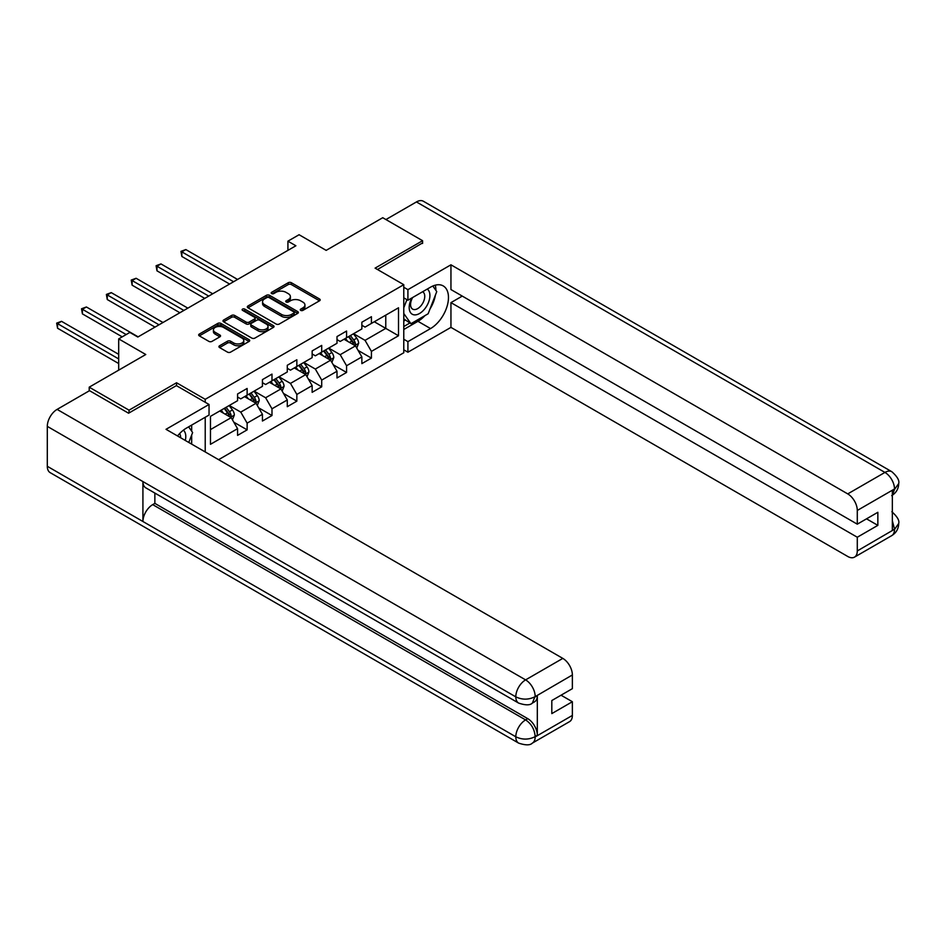 <?xml version="1.0" encoding="UTF-8"?>
<svg xmlns="http://www.w3.org/2000/svg" width="946" height="946" viewBox="0 0 946 946"><rect width="100%" height="100%" fill="white"/><g stroke="black" fill="none" stroke-linecap="round" stroke-linejoin="round"><path stroke-width="1.42" d="M300.722 310.383A1.549 0.899 0 0 0 302.909 310.383L319.523 300.793A2.211 1.277 0 0 0 320.174 299.882A2.211 1.277 0 0 0 319.523 298.983L291.368 282.724A2.211 1.277 0 0 0 288.246 282.724L271.62 292.326A1.549 0.899 0 0 0 271.171 292.953A1.549 0.899 0 0 0 271.62 293.579A1.549 0.899 0 0 0 273.808 293.579L275.96 292.338A7.083 4.091 0 0 1 285.976 292.338L288.317 293.698A7.083 4.091 0 0 1 290.398 296.583A7.083 4.091 0 0 1 288.317 299.48L286.165 300.722A1.549 0.899 0 0 0 285.716 301.348A1.549 0.899 0 0 0 286.165 301.987A1.549 0.899 0 0 0 288.364 301.987L290.505 300.745A7.083 4.091 0 0 1 300.521 300.745L302.862 302.093A7.083 4.091 0 0 1 304.943 304.99A7.083 4.091 0 0 1 302.862 307.876L300.722 309.117A1.549 0.899 0 0 0 300.26 309.744A1.549 0.899 0 0 0 300.722 310.383L300.722 309.117M219.578 345.763A2.211 1.277 0 0 0 218.928 346.662A2.211 1.277 0 0 0 219.578 347.56L227.478 352.125A2.211 1.277 0 0 0 230.599 352.125L249.058 341.471A2.211 1.277 0 0 0 249.709 340.572A2.211 1.277 0 0 0 249.058 339.661L220.903 323.414A2.211 1.277 0 0 0 217.781 323.414L199.322 334.068A2.211 1.277 0 0 0 198.672 334.967A2.211 1.277 0 0 0 199.322 335.865L208.865 341.376A2.211 1.277 0 0 0 211.987 341.376L219.886 336.823A2.211 1.277 0 0 0 220.536 335.913A2.211 1.277 0 0 0 219.886 335.014L215.156 332.283A5.913 3.417 0 0 1 213.429 329.87A5.913 3.417 0 0 1 217.072 326.713A5.913 3.417 0 0 1 223.528 327.446L242.058 338.148A5.913 3.417 0 0 1 243.796 340.572A5.913 3.417 0 0 1 240.142 343.717A5.913 3.417 0 0 1 233.697 342.984L230.599 341.199A2.211 1.277 0 0 0 227.478 341.199L219.578 345.763L219.578 347.56M422.578 243.465L422.578 240.71L382.74 217.71L326.169 250.371L299.078 234.726L287.927 241.171L295.885 245.771L137.809 337.036L129.85 332.436L118.688 338.881L118.688 370.158M176.535 385.708L176.535 382.763L129.046 410.174L89.208 387.174L145.779 354.514L118.688 338.881M176.535 382.763L205.223 399.318L403.776 284.687L403.776 352.763L218.609 459.673M422.578 240.71L375.089 268.132L403.776 284.687M276.126 324.04A2.211 1.277 0 0 0 279.247 324.04L297.706 313.386A2.211 1.277 0 0 0 298.357 312.476A2.211 1.277 0 0 0 297.706 311.577L269.551 295.318A2.211 1.277 0 0 0 266.417 295.318L247.97 305.984A2.211 1.277 0 0 0 247.32 306.882A2.211 1.277 0 0 0 247.97 307.781L276.126 324.04M243.193 310.714A1.549 0.899 0 0 1 244.754 310.938L244.754 309.094L273.382 325.625A2.211 1.277 0 0 1 274.033 326.524A2.211 1.277 0 0 1 273.382 327.422L254.923 338.089A2.211 1.277 0 0 1 251.802 338.089L223.646 321.829L231.545 317.3L231.545 315.456L223.646 320.02A2.211 1.277 0 0 0 222.996 320.93A2.211 1.277 0 0 0 223.646 321.829L223.646 320.02M231.545 317.3A2.211 1.277 0 0 1 234.667 317.3L234.667 315.456A2.211 1.277 0 0 0 231.545 315.456M234.667 315.456L246.09 322.054A2.211 1.277 0 0 0 249.212 322.054L254.45 319.027A2.211 1.277 0 0 0 255.101 318.128A2.211 1.277 0 0 0 254.45 317.217L242.566 310.359A1.549 0.899 0 0 1 242.117 309.732A1.549 0.899 0 0 1 243.075 308.904A1.549 0.899 0 0 1 244.754 309.094M89.208 390.852L89.208 387.174M129.046 410.174L129.046 412.941M205.223 451.94L205.223 417.257M205.223 402.263L205.223 399.318M233.828 422.188L247.131 429.862L247.131 423.146L262.432 414.313L262.432 421.029L271.987 415.519L271.987 408.802L287.288 399.969L287.288 406.685L296.843 401.163L296.843 394.447L312.145 385.613L312.145 392.33L321.711 386.808L321.711 380.091L337.001 371.258L337.001 377.974L346.567 372.452L346.567 365.735L361.869 356.914L361.869 363.631L371.423 358.108L371.423 351.392L398.514 335.747L398.514 307.781L385.767 315.136L385.767 328.392L398.514 335.747M247.131 429.862L237.564 435.385L237.564 428.668L210.473 444.313L210.473 416.346L237.564 400.702L237.564 393.985L247.131 388.463L247.131 395.18L262.432 386.346L262.432 379.63L271.987 374.108L271.987 380.824L287.288 371.991L287.288 365.274L296.843 359.764L296.843 366.48L312.145 357.647L312.145 350.931L321.711 345.408L321.711 352.125L337.001 343.292L337.001 336.575L346.567 331.053L346.567 337.769L361.869 328.936L361.869 322.219L371.423 316.709L371.423 323.414L398.514 307.781M244.576 396.658L256.047 403.28L240.757 412.113L229.287 405.479M237.564 397.024L240.757 398.857L247.131 395.18M240.757 412.113L247.131 423.146M256.047 403.28L262.432 414.313M269.433 382.302L280.915 388.924L265.613 397.758L254.143 391.136M262.432 382.669L265.613 384.514L271.987 380.824M265.613 397.758L271.987 408.802M280.915 388.924L287.288 399.969M294.301 367.947L305.771 374.569L290.469 383.402L278.999 376.78M287.288 368.313L290.469 370.158L296.843 366.48M290.469 383.402L296.843 394.447M305.771 374.569L312.145 385.613M319.157 353.591L330.627 360.225L315.337 369.058L303.855 362.424M312.145 353.97L315.337 355.802L321.711 352.125M315.337 369.058L321.711 380.091M330.627 360.225L337.001 371.258M344.013 339.247L355.483 345.869L340.193 354.703L328.723 348.081M337.001 339.614L340.193 341.447L346.567 337.769M340.193 354.703L346.567 365.735M355.483 345.869L361.869 356.914M374.297 321.758L385.767 328.392L365.05 340.347L353.579 333.725M361.869 325.258L365.05 327.103L371.423 323.414M365.05 340.347L371.423 351.392M287.927 241.171L287.927 250.371M210.473 429.59L231.191 417.635L219.72 411.002M231.191 417.635L237.564 428.668M358.12 350.422L371.423 358.108M333.264 364.778L346.567 372.452M308.396 379.121L321.711 386.808M283.54 393.477L296.843 401.163M258.684 407.832L271.987 415.519M301.336 310.595L302.862 309.72A7.083 4.091 0 0 0 304.943 306.823L304.943 304.99M290.398 296.583L290.398 298.428A7.083 4.091 0 0 1 288.317 301.313L286.792 302.2M319.5 300.804L291.368 284.569A2.211 1.277 0 0 0 288.246 284.569L272.247 293.804M297.671 313.398L269.551 297.162A2.211 1.277 0 0 0 266.417 297.162L247.994 307.805L247.97 305.984M293.792 313.114A1.549 0.899 0 0 0 294.253 312.476A1.549 0.899 0 0 0 293.792 311.849L269.078 297.576A1.549 0.899 0 0 0 266.89 297.576L264.62 298.889A7.083 4.091 0 0 0 262.55 301.786A7.083 4.091 0 0 0 264.62 304.671L281.518 314.427A7.083 4.091 0 0 0 291.522 314.427L293.792 313.114L293.792 314.959A1.549 0.899 0 0 0 294.253 314.32L294.253 312.476M262.55 301.786L262.55 303.619A7.083 4.091 0 0 0 264.62 306.504L264.62 304.671M293.792 314.959L291.522 316.26A7.083 4.091 0 0 1 281.518 316.26L264.62 306.504M234.667 317.3L246.09 323.899A2.211 1.277 0 0 0 249.212 323.899L254.45 320.871A2.211 1.277 0 0 0 255.101 319.961L255.101 318.128M244.754 310.938L273.359 327.446M257.939 328.889A5.913 3.417 0 0 0 264.383 329.634A5.913 3.417 0 0 0 268.037 326.476A5.913 3.417 0 0 0 266.299 324.064L259.772 320.292A2.211 1.277 0 0 0 256.65 320.292L251.411 323.319A2.211 1.277 0 0 0 250.761 324.218A2.211 1.277 0 0 0 251.411 325.128L257.939 328.889L257.939 330.733A5.913 3.417 0 0 0 264.383 331.478A5.913 3.417 0 0 0 268.037 328.321L268.037 326.476M250.761 324.218L250.761 326.063A2.211 1.277 0 0 0 251.411 326.961L251.411 325.128M257.939 330.733L251.411 326.961M243.796 340.572L243.796 342.405A5.913 3.417 0 0 1 240.142 345.562A5.913 3.417 0 0 1 233.697 344.817L230.599 343.043A2.211 1.277 0 0 0 227.478 343.043L219.602 347.584M213.429 329.87L213.429 331.703A5.913 3.417 0 0 0 215.156 334.115L215.156 332.283M219.886 335.014L219.886 336.823L215.156 334.115M249.035 341.482L220.903 325.247A2.211 1.277 0 0 0 217.781 325.247L199.346 335.889M356.748 348.045L358.64 343.268A5.972 3.453 -120 0 0 356.737 338.183L353.449 333.796M347.714 341.376L345.479 338.396M237.564 279.448L185.83 249.567L181.845 251.873L181.845 256.472L229.594 284.048M354.561 345.337L355.424 343.528A5.972 3.453 -120 0 0 353.709 339.933L350.422 335.546M348.92 336.409L352.574 341.281A3.039 1.762 60 0 1 353.13 342.204L355.424 343.528M348.506 336.646L351.794 341.045A5.972 3.453 60 0 1 353.508 344.628M181.845 256.472L180.97 251.364L233.579 281.742M180.97 251.364L185.83 249.567M411.853 297.966A14.651 8.455 120 0 0 414.372 314.876A14.651 8.455 120 0 0 427.604 304.399A14.651 8.455 120 0 0 427.249 289.074M412.681 297.482A10.028 5.794 120 0 0 412.645 309.117A10.028 5.794 120 0 0 414.112 309.579A10.028 5.794 120 0 0 423.288 302.176A10.028 5.794 120 0 0 422.673 291.746A10.028 5.794 120 0 0 422.649 291.735M432.83 286.023L436.756 291.593L428.148 313.765L410.942 323.698L403.776 318.873M410.942 323.698L403.776 313.493M403.776 307.769L406.922 299.657M185.286 440.434A14.651 8.455 120 0 0 183.347 430.194M180.615 437.738A10.028 5.794 120 0 0 179.586 433.623M188.621 426.847L192.629 432.535L188.774 442.456M424.979 315.586A25.353 14.639 120 0 1 417.955 321.309L430.548 328.569A25.353 14.639 120 0 0 447.103 306.232A25.353 14.639 120 0 0 443.225 285.917A25.353 14.639 120 0 0 430.548 287.17L407.915 300.237L407.915 289.653L450.946 264.809L847.734 493.895L884.936 472.421L416.441 201.936L385.921 219.555M430.548 328.569L407.915 341.636L407.915 352.219L450.946 327.375L450.946 302.625L857.289 537.233L857.289 550.939L894.727 529.121L892.35 530.245L892.35 490.678L894.502 488.976L857.289 510.462A13.516 7.804 -120 0 0 847.734 493.895M462.251 296.098L450.946 302.625M866.536 518.834L877.853 525.361L877.853 512.294L857.289 524.167L450.946 289.559L450.946 264.809M403.776 297.848L407.915 300.237M403.776 287.265L407.915 289.653M403.776 349.819L407.915 352.219M403.776 339.247L407.915 341.636M450.946 327.375L847.734 556.461A13.516 7.804 -120 0 0 854.486 557.135A13.516 7.804 -120 0 0 857.289 550.939M416.441 201.936A13.859 8.006 -60 0 1 423.37 201.25L891.865 471.735A13.859 8.006 -60 0 0 884.936 472.421A13.516 7.804 60 0 1 894.502 488.976M857.289 524.167L857.289 510.462M877.853 525.361L857.289 537.233M422.578 242.921L377.478 269.504M430.016 308.952A25.353 14.639 120 0 0 435.467 294.892M435.881 290.351A25.353 14.639 120 0 0 435.255 285.184M417.955 321.309L403.776 329.492M403.776 326.547L409.831 323.047M403.776 321.025L405.054 320.292M892.35 520.773L894.502 529.003M891.865 511.751C897.305 516.646 899.587 520.548 898.7 523.481L894.75 529.121M891.865 471.735C897.305 476.583 899.575 480.521 898.7 483.56L894.739 489.117M518.668 703.103A13.859 8.006 -60 0 1 515.795 696.859C522.18 699.922 528.542 699.886 534.904 696.776L532.361 703.091C530.091 705.397 525.527 705.397 518.668 703.103L145.779 487.829A13.859 8.006 -60 0 1 142.917 481.573L47.3 426.374A13.859 8.006 -60 0 1 57.103 409.393L89.527 390.674L128.573 413.213L176.382 385.613L209.042 404.474L209.042 415.058L186.421 428.112A25.353 14.639 120 0 0 177.541 435.964M209.042 404.474L166.023 429.318L562.811 658.392A13.516 7.804 60 0 1 572.365 674.959L572.365 688.664L551.814 700.537L551.814 713.603L572.365 701.731L572.365 715.436A13.516 7.804 60 0 1 569.563 721.632L532.361 743.107A13.516 7.804 -120 0 0 535.164 736.922L572.365 715.436M191.116 443.804L196.449 446.89M191.671 443.485L191.671 434.983M191.671 431.187L191.671 425.085M532.361 743.107C530.198 745.401 525.633 745.413 518.668 743.13L50.173 472.645A13.859 8.006 -60 0 1 47.3 466.295L142.917 521.494A13.859 8.006 -60 0 1 152.708 504.62L525.598 719.906L527.75 718.664A13.516 7.804 60 0 1 537.316 735.219L537.316 695.653A13.516 7.804 60 0 1 534.514 701.849L532.361 703.091M47.3 426.374L47.3 466.295M57.103 409.393L525.598 679.878A13.859 8.006 -60 0 0 515.795 696.859L142.917 481.573L142.917 521.494L515.795 736.78C522.157 739.855 528.53 739.855 534.916 736.78L535.164 736.922M572.365 701.731L561.049 695.204M154.86 493.067L154.86 503.378L527.75 718.664M154.86 503.378L152.708 504.62M331.892 362.401L333.784 357.623A5.972 3.453 -120 0 0 331.88 352.539L328.593 348.152M322.858 355.731L320.623 352.752M212.708 293.792L160.962 263.922L156.977 266.228L156.977 270.828L204.738 298.392M329.705 359.681L330.556 357.884A5.972 3.453 -120 0 0 328.853 354.289L325.566 349.902M324.064 350.765L327.718 355.637A3.039 1.762 60 0 1 328.262 356.559L330.556 357.884M323.65 351.001L326.938 355.389A5.972 3.453 60 0 1 328.652 358.983M156.977 270.828L156.102 265.72L208.723 296.098M156.102 265.72L160.962 263.922M307.024 376.756L308.928 371.979A5.972 3.453 -120 0 0 307.024 366.894L303.725 362.507M298.002 370.087L295.767 367.107M187.852 308.148L136.106 278.278L132.121 280.572L132.121 285.172L179.882 312.748M304.849 374.037L305.7 372.227A5.972 3.453 -120 0 0 303.997 368.644L300.698 364.245M299.208 365.109L302.85 369.981A3.039 1.762 60 0 1 303.406 370.903L305.7 372.227M298.794 365.357L302.081 369.744A5.972 3.453 60 0 1 303.784 373.339M132.121 285.172L131.246 280.063L183.867 310.442M131.246 280.063L136.106 278.278M282.168 391.1L284.06 386.335A5.972 3.453 -120 0 0 282.156 381.25L278.869 376.851M273.134 384.443L270.899 381.451M162.984 322.503L111.25 292.621L107.265 294.927L107.265 299.527L155.026 327.103M279.992 388.392L280.844 386.583A5.972 3.453 -120 0 0 279.129 382.988L275.842 378.601M274.352 379.464L277.994 384.336A3.039 1.762 60 0 1 278.55 385.259L280.844 386.583M273.926 379.701L277.225 384.1A5.972 3.453 60 0 1 278.928 387.694M107.265 299.527L106.39 294.419L159.011 324.797M106.39 294.419L111.25 292.621M257.312 405.456L259.204 400.678A5.972 3.453 -120 0 0 257.3 395.594L254.013 391.206M248.278 398.786L246.043 395.806M138.128 336.847L86.393 306.977L82.408 309.283L82.408 313.883L122.2 336.847M255.124 402.748L255.988 400.938A5.972 3.453 -120 0 0 254.273 397.344L250.986 392.957M249.484 393.82L253.138 398.692A3.039 1.762 60 0 1 253.694 399.614L255.988 400.938M249.07 394.056L252.357 398.443A5.972 3.453 60 0 1 254.072 402.038M82.408 313.883L81.533 308.774L126.185 334.553M81.533 308.774L86.393 306.977M232.456 419.811L234.348 415.034A5.972 3.453 -120 0 0 232.444 409.949L229.157 405.562M223.422 413.142L221.187 410.162M118.688 354.336L61.525 321.333L57.552 323.627L57.552 328.227L118.688 363.536M230.268 417.091L231.12 415.294A5.972 3.453 -120 0 0 229.417 411.699L226.129 407.312M224.628 408.175L228.282 413.047A3.039 1.762 60 0 1 228.826 413.97L231.12 415.294M224.214 408.412L227.501 412.799A5.972 3.453 60 0 1 229.216 416.394M57.552 328.227L56.665 323.13L118.688 358.936M56.665 323.13L61.525 321.333M302.862 309.72L302.862 307.876M286.165 301.987L286.165 300.722M288.317 301.313L288.317 299.48M271.62 293.579L271.62 292.326M288.246 284.569L288.246 282.724M291.368 284.569L291.368 282.724M319.523 300.793L319.523 298.983M266.417 297.162L266.417 295.318M269.551 297.162L269.551 295.318M297.706 313.386L297.706 311.577M281.518 316.26L281.518 314.427M291.522 316.26L291.522 314.427M246.09 323.899L246.09 322.054M249.212 323.899L249.212 322.054M254.45 320.871L254.45 319.027M273.382 327.422L273.382 325.625M227.478 343.043L227.478 341.199M230.599 343.043L230.599 341.199M233.697 344.817L233.697 342.984M199.322 335.865L199.322 334.068M217.781 325.247L217.781 323.414M220.903 325.247L220.903 323.414M249.058 341.471L249.058 339.661M354.904 345.526L358.605 343.386M353.709 339.933L356.737 338.183M349.464 342.393L351.794 341.045M898.7 523.528C898.546 528.826 896.217 532.87 891.7 535.649A13.516 7.804 -120 0 0 894.502 529.453M892.35 495.172L894.502 489.437M537.316 735.219L534.928 736.78M572.365 674.959L534.928 696.776M535.164 696.895L537.316 695.653M535.164 696.445A13.516 7.804 60 0 0 525.598 679.878L562.811 658.392M518.668 743.13A13.859 8.006 -60 0 1 515.795 736.78A13.859 8.006 -60 0 1 525.598 719.906C531.356 723.761 534.537 729.271 535.164 736.461M330.036 359.882L333.749 357.742M328.853 354.289L331.88 352.539M324.608 356.737L326.938 355.389M305.18 374.238L308.881 372.097M303.997 368.644L307.024 366.894M299.74 371.092L302.081 369.744M280.323 388.581L284.025 386.441M279.129 382.988L282.156 381.25M274.884 385.448L277.225 384.1M255.467 402.937L259.169 400.797M254.273 397.344L257.3 395.594M250.028 399.803L252.357 398.443M230.599 417.292L234.312 415.152M229.417 411.699L232.444 409.949M225.172 414.147L227.501 412.799M854.486 557.135L891.7 535.649M898.7 483.595C898.523 488.857 896.181 492.866 891.7 495.621"/></g></svg>
